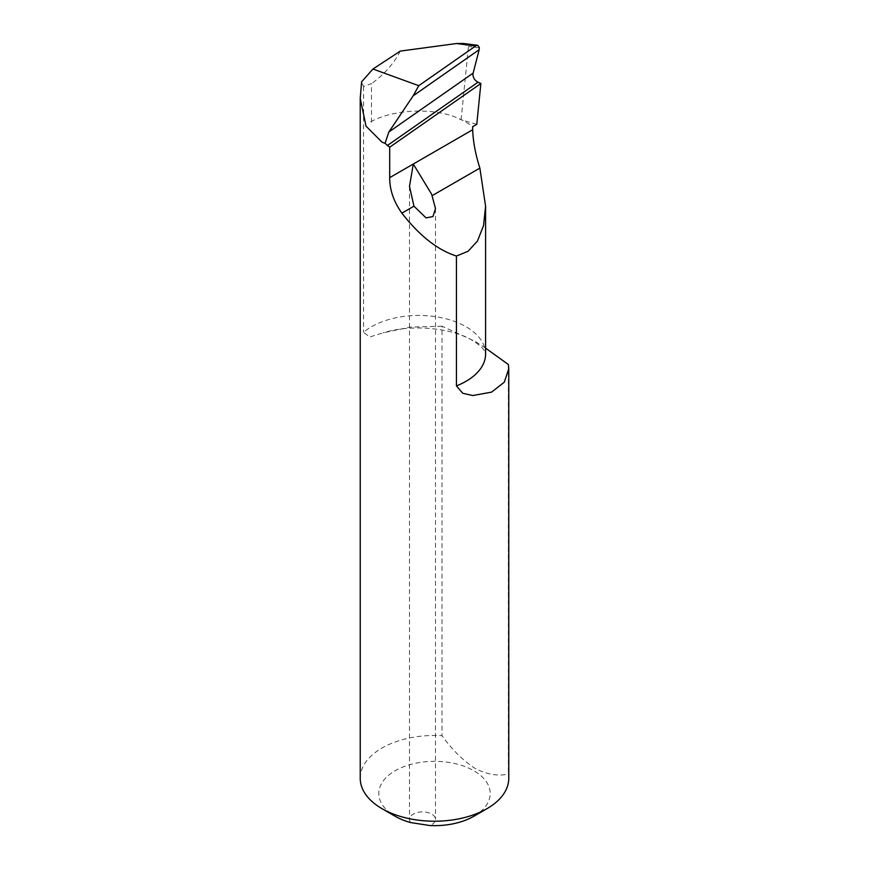 <?xml version="1.0" encoding="UTF-8"?>
<svg xmlns="http://www.w3.org/2000/svg" width="869" height="869" viewBox="0 0 869 869"><rect width="100%" height="100%" fill="white"/><g stroke="black" fill="none" stroke-linecap="round" stroke-linejoin="round"><path stroke-width="0.65" stroke-dasharray="4.34 3.26" d="M410.733 822.585A12.992 7.506 180 0 1 409.495 819.391A12.992 7.506 180 0 1 417.511 812.461A12.992 7.506 180 0 1 431.676 814.079A12.992 7.506 180 0 1 435.488 819.391A12.992 7.506 180 0 1 429.905 825.55M473.887 816.241A55.692 32.153 0 0 0 473.887 770.77A55.692 32.153 0 0 0 395.113 770.77A55.692 32.153 0 0 0 395.113 816.241M360.233 778.342A74.267 42.874 180 0 1 442.006 735.695C452.021 749.643 463.09 760.581 475.191 768.489C487.39 774.572 498.448 776.408 508.376 774.007A74.267 42.874 180 0 1 508.767 778.342M508.376 364.524L508.376 774.007M485.586 348.121L475.191 341.419L442.006 326.201L442.006 735.695M442.006 326.201L410.19 327.113L383.164 332.838L369.705 337.009L363.557 332.262A66.837 38.584 180 0 1 466.012 326.733A66.837 38.584 180 0 1 485.586 354.02L484.554 351.13C483.457 348.469 479.308 344.852 472.128 340.268C452.923 328.145 411.265 323.702 383.164 332.838M371.487 122.214L371.487 83.62L363.557 86.552L361.613 81.827M363.557 86.552L363.557 332.262M370.726 121.779C394.884 108.549 436.629 107.419 460.19 119.238A66.837 38.584 180 0 1 472.671 126.7M476.777 124.332L460.027 119.411M461.113 119.737L468.456 46.502L463.199 43.45M400.305 51.086C393.614 63.861 384.011 74.701 371.487 83.62M479.286 47.882L468.456 46.502M435.488 208.571L435.488 819.391M409.495 186.411L409.495 819.391"/><path stroke-width="1.3" d="M413.959 206.17L426.049 217.891L432.979 216.544L435.488 208.571L431.676 194.298L413.296 164.024L409.495 186.411L413.959 206.17L401.88 213.144C393.668 201.521 389.616 189.692 389.703 177.645L472.671 129.742C473.084 141.528 475.484 154.313 479.873 168.108L485.586 206.246L483.522 225.658L477.439 241.093L468.022 251.304L456.442 256.029L456.442 385.89L462.775 393.299L472.866 395.536L491.615 392.115L504.313 382.164L508.756 368.706L508.376 364.524L485.586 348.121M508.767 368.706L508.767 778.342A74.267 42.874 180 0 1 487.009 808.659L473.887 816.241A55.692 32.153 0 0 1 429.905 825.55L410.733 822.585A55.692 32.153 0 0 1 395.113 816.241L381.991 808.659A74.267 42.874 180 0 1 360.233 778.342L360.233 98.306L366.001 126.124L381.991 142.136L385.032 143.363L389.703 147.209L389.703 177.645M487.009 808.659A74.267 42.874 180 0 1 381.991 808.659L395.113 816.241M456.442 256.029C437.715 250.109 419.531 235.814 401.88 213.144M372.942 69.02L400.305 51.086L456.475 43.537L475.625 45.981L418.782 85.694L372.942 69.02L361.613 81.827L360.233 98.306M472.671 129.742L472.671 126.7L476.777 124.332L480.861 83.522L389.703 147.209M475.625 45.981L477.733 45.307L479.297 47.437L479.177 49.685L473.149 73.105A7.43 5.866 -132.7 0 0 478.037 82.186L480.861 83.522M477.733 45.307L463.199 43.45L456.475 43.537M418.782 85.694L413.188 95.796L388.856 132.001L385.032 143.363M387.281 145.59L478.037 82.186M388.856 132.001L473.149 73.105M413.188 95.796L479.177 49.685M432.295 195.579L479.873 168.108M485.586 206.246L485.586 354.02A66.837 38.584 180 0 1 456.442 385.89"/></g></svg>

